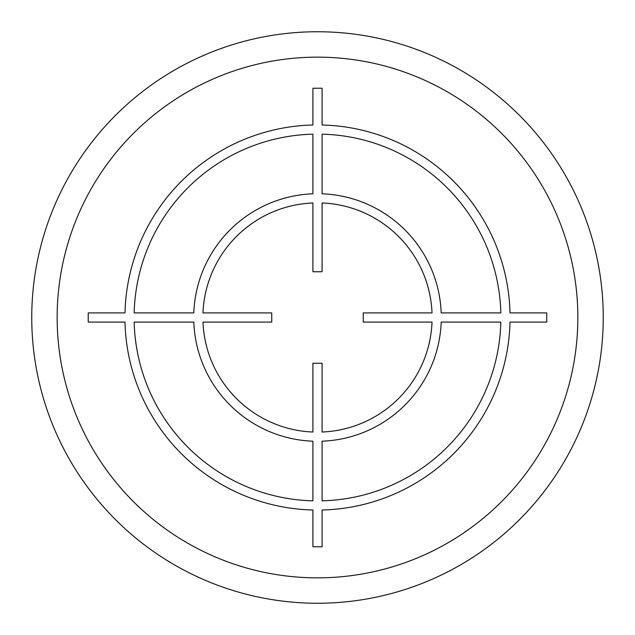 <?xml version="1.0" encoding="UTF-8"?>
<svg xmlns="http://www.w3.org/2000/svg" width="635" height="635" viewBox="0 0 635 635"><rect width="100%" height="100%" fill="white"/><g stroke="black" fill="none" stroke-linecap="round" stroke-linejoin="round"><path stroke-width="0.95" d="M31.75 317.5A285.75 285.75 0 0 0 317.5 603.25A285.75 285.75 0 0 0 603.25 317.5A285.75 285.75 0 0 0 317.5 31.75A285.75 285.75 0 0 0 31.75 317.5A285.75 285.75 0 0 0 317.5 603.25A285.75 285.75 0 0 0 603.25 317.5A285.75 285.75 0 0 0 317.5 31.75A285.75 285.75 0 0 0 31.75 317.5M546.767 322.088L546.767 312.912L510 312.912A192.556 192.556 0 0 0 322.088 125L322.088 88.233L312.912 88.233L312.912 125A192.556 192.556 0 0 0 125 312.912L88.233 312.912L88.233 322.088L125 322.088A192.556 192.556 0 0 0 312.912 510L312.912 546.767L322.088 546.767L322.088 510A192.556 192.556 0 0 0 510 322.088L546.767 322.088M500.832 312.912L441.198 312.912A123.785 123.785 0 0 0 322.088 193.802L322.088 134.168A183.388 183.388 0 0 1 500.832 312.912M432.022 312.912L363.252 312.912L363.252 322.088L432.022 322.088A114.617 114.617 0 0 1 322.088 432.022L322.088 363.252L312.912 363.252L312.912 432.022A114.617 114.617 0 0 1 202.978 322.088L271.748 322.088L271.748 312.912L202.978 312.912A114.617 114.617 0 0 1 312.912 202.978L312.912 271.748L322.088 271.748L322.088 202.978A114.617 114.617 0 0 1 432.022 312.912M312.912 134.168L312.912 193.802A123.785 123.785 0 0 0 193.802 312.912L134.168 312.912A183.388 183.388 0 0 1 312.912 134.168M134.168 322.088L193.802 322.088A123.785 123.785 0 0 0 312.912 441.198L312.912 500.832A183.388 183.388 0 0 1 134.168 322.088M322.088 500.832L322.088 441.198A123.785 123.785 0 0 0 441.198 322.088L500.832 322.088A183.388 183.388 0 0 1 322.088 500.832M57.15 317.5A260.35 260.35 0 0 0 317.5 577.85A260.35 260.35 0 0 0 577.85 317.5A260.35 260.35 0 0 0 317.5 57.15A260.35 260.35 0 0 0 57.15 317.5"/></g></svg>
